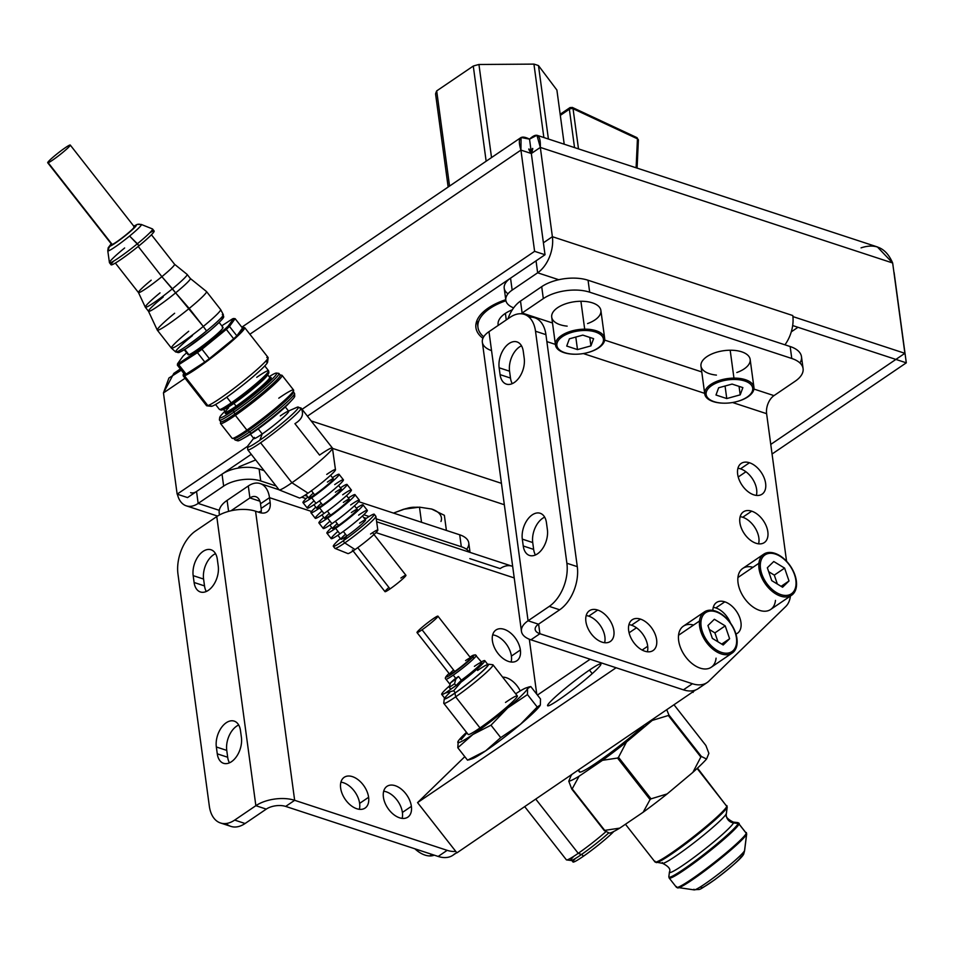 <?xml version="1.0" encoding="UTF-8"?>
<svg xmlns="http://www.w3.org/2000/svg" width="954" height="954" viewBox="0 0 954 954"><rect width="100%" height="100%" fill="white"/><g stroke="black" fill="none" stroke-linecap="round" stroke-linejoin="round"><path stroke-width="1.43" d="M894.089 272.498L906.3 362.83L772.06 454.021L906.3 362.83L894.089 272.498M745.933 471.765L738.229 477L745.933 471.765M792.929 316.597L904.881 353.314L892.658 262.982L540.322 147.417L552.39 236.699L792.786 315.547L792.929 316.597L904.881 353.314L892.658 262.982L540.322 147.417L536.947 135.265L529.53 139.141L521.075 137.495L520.932 150.1L249.876 334.234L520.932 150.1L531.33 153.511L543.41 242.793L552.39 236.699L540.322 147.417L531.33 153.511C533.286 147.763 533.226 146.952 531.139 151.078L529.995 151.865L532.26 151.447L528.85 148.955L531.33 153.511C533.286 147.763 533.226 146.952 531.139 151.078L529.53 139.141C537.162 131.998 540.763 134.752 540.322 147.417L531.33 153.511C527.979 148.49 527.908 147.679 531.139 151.078L529.53 139.141C520.073 134.371 517.199 138.02 520.932 150.1L531.33 153.511L543.41 242.793L552.39 236.699L792.786 315.547A27.69 16.933 108.2 0 1 792.965 317.157A27.69 16.933 108.2 0 1 784.939 344.811A27.69 16.933 108.2 0 0 792.965 317.157A27.69 16.933 108.2 0 0 792.786 315.547L792.929 316.597M302.06 409.302L534.61 251.331L520.932 150.1L534.61 251.331L302.144 409.254M181.296 370.176L168.93 378.011L163.456 392.929L185.064 378.249L163.456 392.929L177.146 494.16L247.611 446.293L177.146 494.16L163.456 392.929L173.831 373.384L180.342 368.959M477.31 322.512A51.695 25.412 -7.7 0 1 476.583 321.522A51.695 25.412 -7.7 0 0 477.31 322.512M332.481 448.368L504.332 504.738L332.481 448.368M791.271 331.849L797.973 327.294L791.271 331.849M895.889 359.419L770.772 444.409L895.889 359.419L906.3 362.83L895.889 359.419L904.881 353.314L895.889 359.419L792.667 325.552L895.889 359.419M187.556 497.583L251.26 454.307L187.556 497.583L177.146 494.16L187.556 497.583M307.426 416.147L545.02 254.742L531.33 153.511L545.02 254.742L534.61 251.331L545.02 254.742L307.426 416.147M311.147 420.905L501.434 483.32L311.147 420.905M488.293 308.011A51.695 25.412 -7.7 0 1 505.763 299.699A51.695 25.412 172.3 0 0 488.293 308.011A51.695 25.412 172.3 0 0 475.927 327.687A51.695 25.412 172.3 0 0 482.939 338.288A51.695 25.412 -7.7 0 1 488.293 308.011M536.947 135.265L877.358 246.919L892.658 262.982C886.171 248.052 875.629 243.008 861.057 247.873M532.63 148.419L531.139 151.078M799.953 362.973A33.092 16.266 172.3 0 0 790.162 346.529A33.092 16.266 -7.7 0 1 801.479 356.677L803.089 368.626A33.092 16.266 172.3 0 1 795.183 381.218L773.98 395.624L753.922 389.041L773.98 395.624A13.845 8.467 108.2 0 0 766.611 413.678L732.577 402.516L766.611 413.678L786.561 561.25L766.611 413.678A13.845 8.467 108.2 0 1 773.98 395.624L795.183 381.218A33.092 16.266 172.3 0 0 791.772 358.477L589.667 292.186A33.092 16.266 172.3 0 0 543.315 298.614L522.124 313.019L552.497 322.977L522.124 313.019L520.502 301.07L541.705 286.665A33.092 16.266 -7.7 0 1 558.758 279.725L537.651 272.796L512.155 290.111A26.473 13.01 172.3 0 0 513.646 307.868A26.473 13.01 172.3 0 1 505.823 300.188L504.213 288.239A26.473 13.01 -7.7 0 1 510.545 278.163A26.473 13.01 172.3 0 0 508.005 293.808M803.089 368.626A33.092 16.266 172.3 0 0 791.772 358.477L790.162 346.529L791.772 358.477L589.667 292.186L588.058 280.237L790.162 346.529L588.058 280.237A33.092 16.266 172.3 0 0 558.758 279.725L537.651 272.796A27.69 16.933 -71.8 0 0 552.39 236.699A27.69 16.933 108.2 0 1 537.651 272.796L536.041 260.847L510.545 278.163L512.155 290.111L537.651 272.796L536.041 260.847L510.545 278.163L512.155 290.111A26.473 13.01 172.3 0 0 505.823 300.188M466.578 549.301A26.473 13.01 172.3 0 0 459.709 534.8L461.319 546.749A26.473 13.01 172.3 0 1 469.392 552.187A26.473 13.01 172.3 0 0 461.319 546.749L376.234 518.845L461.319 546.749L459.709 534.8L358.609 501.649L459.709 534.8A26.473 13.01 -7.7 0 1 468.76 542.933L470.048 552.402M369.138 516.519L363.772 514.755L369.138 516.519M307.26 496.223L304.696 495.376L307.26 496.223M196.548 491.477L222.032 474.15L223.653 486.099A26.473 13.01 172.3 0 1 260.728 480.959L259.118 469.01A26.473 13.01 172.3 0 0 222.032 474.15A26.473 13.01 -7.7 0 1 259.118 469.01L264.043 470.632L259.118 469.01L260.728 480.959L276.088 485.991L260.728 480.959A26.473 13.01 172.3 0 0 223.653 486.099L198.158 503.426L219.265 510.342A33.092 16.266 -7.7 0 1 227.1 500.385L248.302 485.98L249.912 497.928L259.905 501.208L249.912 497.928L231.011 510.772L249.912 497.928L248.302 485.98A27.69 16.933 108.2 0 1 269.505 497.666L311.564 511.463L269.505 497.666A27.69 16.933 -71.8 0 0 260.168 483.571A27.69 16.933 -71.8 0 0 248.302 485.98L227.1 500.385L228.59 511.38L227.1 500.385A33.092 16.266 -7.7 0 0 219.265 510.342L198.158 503.426L223.653 486.099L222.032 474.15L196.548 491.477L198.158 503.426L196.548 491.477A13.845 8.467 -71.8 0 1 190.609 492.681M177.408 494.255A27.69 16.933 -71.8 0 0 186.292 505.835A27.69 16.933 -71.8 0 0 198.158 503.426A27.69 16.933 -71.8 0 1 177.408 494.255M301.726 409.54C303.837 414.895 301.583 419.605 294.929 423.671L319.554 455.094A33.867 2.886 -38.1 0 1 332.457 448.177L335.474 469.75A22.932 1.956 141.9 0 1 326.411 478.956A22.932 1.956 141.9 0 1 308.035 493.158A22.932 1.956 141.9 0 1 299.413 497.988L279.188 489.903A33.867 2.886 -38.1 0 0 291.924 482.76L308.035 493.158L291.924 482.76A33.867 2.886 141.9 0 1 279.069 489.807L247.754 449.823A33.867 2.886 -38.1 0 0 260.597 442.775L291.924 482.76L260.597 442.775A33.867 2.886 141.9 0 1 247.754 449.823L247.646 446.233A32.329 2.755 -38.1 0 0 259.774 440.271A32.329 2.755 -38.1 0 0 288.263 418.031A32.329 2.755 -38.1 0 0 297.612 407.096A32.329 2.755 -38.1 0 0 294.941 408.276M483.714 336.81A49.632 24.399 -7.7 0 1 505.93 300.76A49.632 24.399 172.3 0 0 477.966 327.413A49.632 24.399 172.3 0 0 483.714 336.81M512.31 309.811A29.3 14.405 172.3 0 0 498.238 325.374A29.3 14.405 172.3 0 1 498.119 324.694A29.3 14.405 172.3 0 1 512.31 309.811M506.276 319.912L505.393 313.365L506.276 319.912M529.172 317.265A33.092 20.237 108.2 0 1 545.926 334.651L577.289 566.652A33.092 20.237 108.2 0 1 559.676 609.797L538.485 624.202A13.845 6.809 172.3 0 0 535.17 629.461A13.845 6.809 172.3 0 0 539.904 633.718L530.925 639.812L683.422 689.837L692.413 683.732L539.904 633.718L538.605 624.107L539.904 633.718L692.413 683.732A33.092 20.523 55.8 0 0 708.87 681.144L785.726 606.541A33.092 20.523 55.8 0 0 790.413 596.059A33.092 20.523 55.8 0 1 785.726 606.541L708.87 681.144A33.092 20.523 55.8 0 1 707.141 682.551L698.161 688.657A33.092 20.523 -124.2 0 1 683.422 689.837A33.092 20.523 55.8 0 0 699.89 687.238M704.66 393.358L583.311 353.552L704.66 393.358M555.395 344.394L546.869 341.604L555.395 344.394M749.474 462.75A18.591 11.531 -124.2 0 1 765.621 483.38A18.591 11.531 -124.2 0 1 753.815 494.84A18.591 11.531 -124.2 0 1 737.657 474.21A18.591 11.531 -124.2 0 1 749.474 462.75L740.483 468.843A18.591 11.531 -124.2 0 1 756.367 495.412A18.591 11.531 -124.2 0 0 740.483 468.843L749.474 462.75A18.591 11.531 55.8 0 0 741.186 463.417A18.591 11.531 55.8 0 0 739.171 479.802A18.591 11.531 55.8 0 0 753.815 494.84A18.591 11.531 55.8 0 0 762.091 494.172A18.591 11.531 55.8 0 0 764.106 477.787A18.591 11.531 55.8 0 0 749.474 462.75M597.705 610.047A18.591 11.531 -124.2 0 1 613.863 630.677A18.591 11.531 -124.2 0 1 602.046 642.137A18.591 11.531 -124.2 0 1 585.899 621.507A18.591 11.531 -124.2 0 1 597.705 610.047L588.725 616.153A18.591 11.531 -124.2 0 1 604.609 642.71A18.591 11.531 -124.2 0 0 588.725 616.153L597.705 610.047A18.591 11.531 55.8 0 0 589.429 610.715A18.591 11.531 55.8 0 0 587.414 627.1A18.591 11.531 55.8 0 0 602.046 642.137A18.591 11.531 55.8 0 0 610.333 641.482A18.591 11.531 55.8 0 0 612.349 625.085A18.591 11.531 55.8 0 0 597.705 610.047M724.801 601.831A18.591 11.531 -124.2 0 1 739.899 618.085A18.591 11.531 -124.2 0 1 735.939 634.04A18.591 11.531 55.8 0 0 737.43 633.265A18.591 11.531 55.8 0 0 739.445 616.88A18.591 11.531 55.8 0 0 724.801 601.831L715.822 607.936A18.591 11.531 -124.2 0 1 730.502 623.081A18.591 11.531 -124.2 0 0 715.822 607.936L724.801 601.831A18.591 11.531 55.8 0 0 716.526 602.499A18.591 11.531 55.8 0 0 712.841 610.405A18.591 11.531 -124.2 0 1 724.801 601.831M640.48 619.11A18.591 11.531 -124.2 0 1 656.626 639.74A18.591 11.531 -124.2 0 1 644.821 651.2A18.591 11.531 -124.2 0 1 628.662 630.57A18.591 11.531 -124.2 0 1 640.48 619.11L631.488 625.204A18.591 11.531 -124.2 0 1 647.372 651.773A18.591 11.531 -124.2 0 0 631.488 625.204L640.48 619.11A18.591 11.531 55.8 0 0 632.192 619.778A18.591 11.531 55.8 0 0 630.177 636.163A18.591 11.531 55.8 0 0 644.821 651.2A18.591 11.531 55.8 0 0 653.096 650.533A18.591 11.531 55.8 0 0 655.112 634.148A18.591 11.531 55.8 0 0 640.48 619.11M751.692 511.165A18.591 11.531 -124.2 0 1 767.839 531.795A18.591 11.531 -124.2 0 1 756.033 543.255A18.591 11.531 -124.2 0 1 739.887 522.625A18.591 11.531 -124.2 0 1 751.692 511.165L742.713 517.259A18.591 11.531 -124.2 0 1 758.585 543.828A18.591 11.531 -124.2 0 0 742.713 517.259L751.692 511.165A18.591 11.531 55.8 0 0 743.416 511.833A18.591 11.531 55.8 0 0 741.389 528.218A18.591 11.531 55.8 0 0 756.033 543.255A18.591 11.531 55.8 0 0 764.309 542.587A18.591 11.531 55.8 0 0 766.324 526.203A18.591 11.531 55.8 0 0 751.692 511.165M775.471 600.4A24.816 15.383 -124.2 0 1 754.674 608.068A24.816 15.383 -124.2 0 1 737.931 577.516A24.816 15.383 -124.2 0 1 752.98 567.296M716.072 658.165A24.816 15.383 -124.2 0 1 695.287 665.832A24.816 15.383 -124.2 0 1 678.532 635.269A24.816 15.383 -124.2 0 1 693.582 625.049M737.931 468.283A18.591 11.531 -124.2 0 1 740.483 468.843A18.591 11.531 -124.2 0 0 737.931 468.283M586.173 615.58A18.591 11.531 -124.2 0 1 588.725 616.153A18.591 11.531 -124.2 0 0 586.173 615.58M713.27 607.364A18.591 11.531 -124.2 0 1 715.822 607.936A18.591 11.531 -124.2 0 0 713.27 607.364M628.936 624.643A18.591 11.531 -124.2 0 1 631.488 625.204A18.591 11.531 -124.2 0 0 628.936 624.643M740.149 516.686A18.591 11.531 -124.2 0 1 742.713 517.259A18.591 11.531 -124.2 0 0 740.149 516.686M521.444 631.321L482.354 342.2A27.69 13.606 -7.7 0 1 488.985 331.658L528.075 620.78A27.69 13.606 172.3 0 0 521.444 631.321A27.69 13.606 172.3 0 0 530.925 639.812L683.422 689.837L692.413 683.732A33.092 20.523 55.8 0 0 707.141 682.551M520.502 301.07A27.69 16.933 -71.8 0 0 507.957 318.767A27.69 16.933 108.2 0 1 520.502 301.07L541.705 286.665L543.315 298.614L522.124 313.019A13.845 8.467 -71.8 0 0 521.122 313.771A13.845 8.467 -71.8 0 1 522.124 313.019L520.502 301.07M701.762 371.929L604.657 340.089L701.762 371.929M716.418 375.101A24.816 12.199 -7.7 0 1 701.905 361.733A24.816 12.199 -7.7 0 1 730.18 350.225A24.816 12.199 -7.7 0 1 749.963 358.513A24.816 12.199 -7.7 0 1 736.822 372.525M567.153 326.137A24.816 12.199 -7.7 0 1 552.64 312.769A24.816 12.199 -7.7 0 1 580.914 301.261A24.816 12.199 -7.7 0 1 600.698 309.561A24.816 12.199 -7.7 0 1 587.557 323.573M524.354 314.379L534.765 317.789A33.092 20.237 108.2 0 1 545.926 334.651L535.516 331.229L545.926 334.651L577.289 566.652L566.879 563.242L535.516 331.229A33.092 20.237 -71.8 0 0 524.354 314.379A33.092 20.237 -71.8 0 0 510.175 317.265A33.092 20.237 108.2 0 1 535.516 331.229L566.879 563.242A33.092 20.237 108.2 0 1 549.265 606.386L528.075 620.78L488.985 331.658L510.175 317.265L488.985 331.658A27.69 13.606 172.3 0 0 491.537 350.607M524.211 358.251L523.281 351.394A18.591 11.376 -71.8 0 0 509.042 343.535A18.591 11.376 -71.8 0 0 499.145 367.791L500.075 374.636A18.591 11.376 -71.8 0 0 514.313 382.494A18.591 11.376 -71.8 0 0 524.211 358.251L523.281 351.394A18.591 11.376 -71.8 0 0 517.008 341.914A18.591 11.376 -71.8 0 0 504.01 348.711A18.591 11.376 -71.8 0 0 499.145 367.791L500.075 374.636A18.591 11.376 -71.8 0 0 506.347 384.116A18.591 11.376 -71.8 0 0 519.346 377.331A18.591 11.376 -71.8 0 0 524.211 358.251M547.381 529.589L546.451 522.732A18.591 11.376 -71.8 0 0 532.213 514.886A18.591 11.376 -71.8 0 0 522.315 539.129L523.245 545.986A18.591 11.376 -71.8 0 0 537.484 553.845A18.591 11.376 -71.8 0 0 547.381 529.589L546.451 522.732A18.591 11.376 -71.8 0 0 540.179 513.264A18.591 11.376 -71.8 0 0 527.18 520.049A18.591 11.376 -71.8 0 0 522.315 539.129L523.245 545.986A18.591 11.376 -71.8 0 0 529.518 555.455A18.591 11.376 -71.8 0 0 542.516 548.669A18.591 11.376 -71.8 0 0 547.381 529.589M544.662 517.163A18.591 11.376 -71.8 0 0 532.726 542.552L533.644 549.397A18.591 11.376 -71.8 0 0 535.433 554.978A18.591 11.376 108.2 0 1 533.644 549.397L523.245 545.986L533.644 549.397L532.726 542.552L522.315 539.129L532.726 542.552A18.591 11.376 108.2 0 1 544.662 517.163M521.492 345.813A18.591 11.376 -71.8 0 0 509.555 371.201L510.485 378.058A18.591 11.376 -71.8 0 0 512.262 383.639A18.591 11.376 108.2 0 1 510.485 378.058L500.075 374.636L510.485 378.058L509.555 371.201L499.145 367.791L509.555 371.201A18.591 11.376 108.2 0 1 521.492 345.813M549.265 606.386L559.676 609.797L538.485 624.202L528.075 620.78L549.265 606.386A33.092 20.237 -71.8 0 0 566.879 563.242L577.289 566.652A33.092 20.237 108.2 0 1 559.676 609.797L549.265 606.386M530.925 639.812A27.69 13.606 -7.7 0 1 528.075 620.78L538.485 624.202A13.845 6.809 172.3 0 0 539.904 633.718L530.925 639.812M541.705 286.665A33.092 16.266 -7.7 0 1 558.758 279.725A33.092 16.266 -7.7 0 1 588.058 280.237L589.667 292.186A33.092 16.266 172.3 0 0 543.315 298.614L541.705 286.665M454.641 853.842A33.092 20.523 -124.2 0 1 438.172 856.442L285.675 806.416L438.172 856.442L447.164 850.336L294.655 800.311L255.565 511.201L259.619 512.525A16.54 10.255 55.8 0 0 270.137 502.329L269.505 497.666L260.514 503.772A13.845 8.467 -71.8 0 0 255.851 496.724A13.845 8.467 -71.8 0 0 249.912 497.928A13.845 8.467 -71.8 0 1 260.514 503.772L261.146 508.434L260.514 503.772L269.505 497.666L270.137 502.329L261.146 508.434L270.137 502.329A16.54 10.255 55.8 0 1 266.989 511.94A16.54 10.255 55.8 0 1 259.619 512.525L255.565 511.201L294.655 800.311L285.675 806.416A13.845 6.809 172.3 0 0 266.273 809.111L245.083 823.505A33.092 20.237 108.2 0 1 226.086 823.517M261.086 512.906A16.54 10.255 55.8 0 0 261.146 508.434A16.54 10.255 -124.2 0 1 261.086 512.906M359.36 809.314A18.591 11.531 55.8 0 0 359.622 803.387A18.591 11.531 55.8 0 0 340.924 782.173A18.591 11.531 -124.2 0 1 359.622 803.387A18.591 11.531 -124.2 0 1 359.36 809.314M511.117 662.016A18.591 11.531 55.8 0 0 511.392 656.09A18.591 11.531 55.8 0 0 492.681 634.875A18.591 11.531 -124.2 0 1 511.392 656.09A18.591 11.531 -124.2 0 1 511.117 662.016M402.123 818.377A18.591 11.531 55.8 0 0 402.397 812.45A18.591 11.531 55.8 0 0 383.687 791.236A18.591 11.531 -124.2 0 1 402.397 812.45A18.591 11.531 -124.2 0 1 402.123 818.377M456.739 852.649L452.911 855.249A33.092 20.523 -124.2 0 1 438.172 856.442L447.164 850.336A33.092 20.523 55.8 0 0 455.738 851.373A33.092 20.523 -124.2 0 1 447.164 850.336L294.655 800.311A27.69 13.606 172.3 0 0 255.863 805.689L216.773 516.579A27.69 13.606 -7.7 0 1 255.565 511.201A27.69 13.606 172.3 0 0 216.773 516.579L255.863 805.689L234.672 820.094A33.092 20.237 108.2 0 1 209.331 806.13L177.969 574.117A33.092 20.237 108.2 0 1 195.582 530.973L216.773 516.579L195.582 530.973A33.092 20.237 -71.8 0 0 177.969 574.117L209.331 806.13A33.092 20.237 -71.8 0 0 220.493 822.98A33.092 20.237 -71.8 0 0 234.672 820.094L255.863 805.689L266.273 809.111L245.083 823.505L234.672 820.094L245.083 823.505A33.092 20.237 108.2 0 1 230.904 826.391L220.493 822.98M375.971 532.594L514.23 577.933L375.971 532.594M529.327 639.24L536.768 694.214L529.327 639.24M340.65 788.111A18.591 11.531 55.8 0 0 356.796 808.742A18.591 11.531 55.8 0 0 368.614 797.282A18.591 11.531 55.8 0 0 352.455 776.651A18.591 11.531 55.8 0 0 340.65 788.111A18.591 11.531 55.8 0 0 350.547 805.188A18.591 11.531 55.8 0 0 365.084 808.074A18.591 11.531 55.8 0 0 368.614 797.282L359.622 803.387L368.614 797.282A18.591 11.531 55.8 0 0 358.716 780.205A18.591 11.531 55.8 0 0 344.179 777.307A18.591 11.531 55.8 0 0 340.65 788.111M492.407 640.814A18.591 11.531 55.8 0 0 508.565 661.444A18.591 11.531 55.8 0 0 520.371 649.984A18.591 11.531 55.8 0 0 504.225 629.342A18.591 11.531 55.8 0 0 492.407 640.814A18.591 11.531 55.8 0 0 502.305 657.89A18.591 11.531 55.8 0 0 516.841 660.776A18.591 11.531 55.8 0 0 520.371 649.984L511.392 656.09L520.371 649.984A18.591 11.531 55.8 0 0 510.473 632.907A18.591 11.531 55.8 0 0 495.937 630.01A18.591 11.531 55.8 0 0 492.407 640.814M520.24 690.923A18.591 11.531 55.8 0 0 502.615 677.125A18.591 11.531 55.8 0 1 520.24 690.923M383.413 797.174A18.591 11.531 55.8 0 0 399.571 817.805A18.591 11.531 55.8 0 0 411.377 806.345A18.591 11.531 55.8 0 0 395.23 785.702A18.591 11.531 55.8 0 0 383.413 797.174A18.591 11.531 55.8 0 0 393.31 814.251A18.591 11.531 55.8 0 0 407.847 817.137A18.591 11.531 55.8 0 0 411.377 806.345L402.397 812.45L411.377 806.345A18.591 11.531 55.8 0 0 401.479 789.268A18.591 11.531 55.8 0 0 386.942 786.37A18.591 11.531 55.8 0 0 383.413 797.174M216.343 746.982L217.273 753.839A18.591 11.376 -71.8 0 0 231.512 761.686A18.591 11.376 -71.8 0 0 241.41 737.442L240.48 730.585A18.591 11.376 -71.8 0 0 226.241 722.738A18.591 11.376 -71.8 0 0 216.343 746.982L217.273 753.839L227.684 757.249A18.591 11.376 -71.8 0 0 229.461 762.83A18.591 11.376 108.2 0 1 227.684 757.249L226.754 750.393L227.684 757.249L217.273 753.839A18.591 11.376 -71.8 0 0 223.546 763.307A18.591 11.376 -71.8 0 0 236.544 756.522A18.591 11.376 -71.8 0 0 241.41 737.442L240.48 730.585A18.591 11.376 -71.8 0 0 234.207 721.117A18.591 11.376 -71.8 0 0 221.209 727.902A18.591 11.376 -71.8 0 0 216.343 746.982L226.754 750.393L216.343 746.982M193.173 575.644L194.103 582.489A18.591 11.376 -71.8 0 0 208.342 590.347A18.591 11.376 -71.8 0 0 218.239 566.092L217.309 559.247A18.591 11.376 -71.8 0 0 203.071 551.388A18.591 11.376 -71.8 0 0 193.173 575.644L194.103 582.489L204.514 585.911A18.591 11.376 -71.8 0 0 206.291 591.492A18.591 11.376 108.2 0 1 204.514 585.911L203.584 579.054L204.514 585.911L194.103 582.489A18.591 11.376 -71.8 0 0 200.376 591.969A18.591 11.376 -71.8 0 0 213.374 585.172A18.591 11.376 -71.8 0 0 218.239 566.092L217.309 559.247A18.591 11.376 -71.8 0 0 211.037 549.766A18.591 11.376 -71.8 0 0 198.038 556.564A18.591 11.376 -71.8 0 0 193.173 575.644L203.584 579.054L193.173 575.644M215.532 553.666A18.591 11.376 -71.8 0 0 203.584 579.054A18.591 11.376 108.2 0 1 215.532 553.666M238.691 725.004A18.591 11.376 -71.8 0 0 226.754 750.393A18.591 11.376 108.2 0 1 238.691 725.004M255.863 805.689A27.69 13.606 -7.7 0 1 294.655 800.311L285.675 806.416A13.845 6.809 172.3 0 0 266.273 809.111L255.863 805.689M376.651 521.766L512.024 566.175A27.69 16.933 108.2 0 1 512.68 566.414A27.69 16.933 -71.8 0 0 500.158 568.584L469.809 558.627M258.379 512.119A24.816 12.199 -7.7 0 1 261.289 511.129A24.816 12.199 -7.7 0 0 258.379 512.119M219.456 514.957L219.193 512.978A33.092 16.266 -7.7 0 1 219.265 510.342M417.554 802.612L464.801 756.665L417.554 802.612L456.906 852.864L417.554 802.612L616.081 667.752L417.554 802.612M537.436 695.061L590.156 659.25L537.436 695.061M629.091 632.8L636.461 627.792L629.091 632.8M647.694 646.275L642.137 650.056L647.694 646.275M559.092 699.604A33.819 2.886 -38.1 0 0 596.214 669.935A33.819 2.886 -38.1 0 0 589.441 670.09A33.819 2.886 -38.1 0 0 552.318 699.747A33.819 2.886 -38.1 0 0 559.092 699.604A33.819 2.886 -38.1 0 0 587.437 677.829A33.819 2.886 -38.1 0 0 600.889 663.984A33.819 2.886 -38.1 0 0 589.441 670.09L592.231 673.643L589.441 670.09A33.819 2.886 -38.1 0 0 561.095 691.853A33.819 2.886 -38.1 0 0 547.644 705.698A33.819 2.886 -38.1 0 0 559.092 699.604M470.716 758.871A44.289 3.78 -38.1 0 0 485.669 750.846A44.289 3.78 -38.1 0 0 520.502 724.277A44.289 3.78 -38.1 0 0 540.047 705.578A44.289 3.78 141.9 0 1 539.988 705.674A44.289 3.78 141.9 0 1 520.502 724.277A44.289 3.78 141.9 0 1 485.669 750.846L500.731 737.621L520.502 724.277L500.731 737.621L490.988 725.183L472.862 734.497A44.289 3.78 -38.1 0 0 507.695 707.928L490.988 725.183L507.695 707.928L527.467 694.584L537.209 707.021L520.502 724.277L537.209 707.021L527.467 694.584L527.574 688.597L530.746 686.522L540.489 698.96L530.746 686.522L527.574 688.597A44.289 3.78 -38.1 0 0 526.083 687.929A44.289 3.78 -38.1 0 0 515.685 693.796A44.289 3.78 -38.1 0 1 527.574 688.597L527.467 694.584L507.695 707.928A44.289 3.78 -38.1 0 0 527.574 688.597A44.289 3.78 -38.1 0 1 507.695 707.928A44.289 3.78 -38.1 0 1 472.862 734.497L490.988 725.183L500.731 737.621L485.669 750.846L467.543 760.171L457.801 747.733L472.862 734.497L457.801 747.733L467.543 760.171L485.669 750.846A44.289 3.78 141.9 0 1 472.206 758.764L468.772 759.921M695.597 690.004L456.906 852.864L695.597 690.004M691.936 690.887L693.129 692.401L691.936 690.887M760.398 563.54A23.492 14.572 -124.2 0 1 780.086 556.277A23.492 14.572 -124.2 0 1 795.946 585.207A23.492 14.572 -124.2 0 1 776.258 592.458A23.492 14.572 -124.2 0 1 760.398 563.54L758.907 563.265A24.816 15.383 55.8 0 0 769.914 589.31A24.816 15.383 55.8 0 0 791.617 595.236A24.816 15.383 55.8 0 0 796.447 586.15A24.816 15.383 55.8 0 0 785.44 560.105A24.816 15.383 55.8 0 0 763.737 554.179A24.816 15.383 55.8 0 0 758.907 563.265L737.931 577.516L758.907 563.265A24.816 15.383 -124.2 0 1 779.692 555.598A24.816 15.383 -124.2 0 1 796.447 586.15L795.946 585.207A23.492 14.572 55.8 0 0 780.086 556.277A23.492 14.572 55.8 0 0 760.398 563.54A23.492 14.572 55.8 0 0 776.258 592.458A23.492 14.572 55.8 0 0 795.946 585.207L796.447 586.15A24.816 15.383 -124.2 0 1 775.662 593.817A24.816 15.383 -124.2 0 1 758.907 563.265L760.398 563.54M773.766 561.512L767.338 567.761L771.738 580.628L782.578 587.235L789.006 580.974L784.605 568.119L773.766 561.512L784.605 568.119L789.006 580.974L782.578 587.235L771.738 580.628L767.338 567.761L773.766 561.512M791.617 595.236L770.641 609.487A24.816 15.383 -124.2 0 1 748.938 603.56A24.816 15.383 -124.2 0 1 737.931 577.516A24.816 15.383 -124.2 0 1 742.749 568.429L763.737 554.179M777.355 584.039L774.29 575.119L768.685 571.696L774.29 575.119L784.605 568.119L774.29 575.119L777.355 584.039M781.123 586.34L789.006 580.974L781.123 586.34M701.011 621.292A23.492 14.572 -124.2 0 1 720.687 614.03A23.492 14.572 -124.2 0 1 736.548 642.96A23.492 14.572 -124.2 0 1 716.859 650.223A23.492 14.572 -124.2 0 1 701.011 621.292L699.509 621.018A24.816 15.383 55.8 0 0 710.527 647.074A24.816 15.383 55.8 0 0 732.231 652.989A24.816 15.383 55.8 0 0 737.06 643.902A24.816 15.383 55.8 0 0 726.042 617.858A24.816 15.383 55.8 0 0 704.338 611.931A24.816 15.383 55.8 0 0 699.509 621.018L678.532 635.269L699.509 621.018A24.816 15.383 -124.2 0 1 720.306 613.35A24.816 15.383 -124.2 0 1 737.06 643.902L736.548 642.96A23.492 14.572 55.8 0 0 720.687 614.03A23.492 14.572 55.8 0 0 701.011 621.292A23.492 14.572 55.8 0 0 716.859 650.223A23.492 14.572 55.8 0 0 736.548 642.96L737.06 643.902A24.816 15.383 -124.2 0 1 716.263 651.582A24.816 15.383 -124.2 0 1 699.509 621.018L701.011 621.292M714.367 619.265L707.94 625.526L712.352 638.381L723.192 644.987L729.619 638.739L725.207 625.872L714.367 619.265L725.207 625.872L729.619 638.739L723.192 644.987L712.352 638.381L707.94 625.526L714.367 619.265M732.231 652.989L711.255 667.24A24.816 15.383 -124.2 0 1 689.539 661.325A24.816 15.383 -124.2 0 1 678.532 635.269A24.816 15.383 -124.2 0 1 683.362 626.182L704.338 611.931M717.957 641.803L714.904 632.884L709.287 629.461L714.904 632.884L725.207 625.872L714.904 632.884L717.957 641.803M721.725 644.093L729.619 638.739L721.725 644.093M434.261 855.154A24.816 15.383 -124.2 0 1 429.729 855.941L431.983 854.414L429.729 855.941A24.816 15.383 -124.2 0 1 414.883 848.798A24.816 15.383 55.8 0 0 429.729 855.941A24.816 15.383 55.8 0 0 434.261 855.154M725.052 403.184A23.492 11.543 -7.7 0 1 706.509 391.474A23.492 11.543 -7.7 0 1 733.793 379.453A23.492 11.543 -7.7 0 1 752.348 391.152A23.492 11.543 -7.7 0 1 725.052 403.184L724.718 403.184A24.816 12.199 172.3 0 0 725.875 403.172A24.816 12.199 -7.7 0 1 725.732 403.172A24.816 12.199 -7.7 0 1 724.718 403.184A24.816 12.199 -7.7 0 1 705.125 390.83A24.816 12.199 -7.7 0 1 733.948 378.118L730.18 350.225A24.816 12.199 -7.7 0 1 750.154 359.431L753.934 387.324A24.816 12.199 172.3 0 0 733.948 378.118A24.816 12.199 172.3 0 0 704.744 393.978A24.816 12.199 172.3 0 0 724.718 403.184L725.052 403.184A23.492 11.543 172.3 0 0 726.018 403.16A23.492 11.543 172.3 0 0 735.856 401.837A23.492 11.543 172.3 0 0 752.73 388.409A23.492 11.543 172.3 0 0 733.793 379.453A23.492 11.543 172.3 0 0 706.509 391.474A23.492 11.543 172.3 0 0 725.052 403.184M715.989 395.016L726.757 398.557L740.197 394.849L742.868 387.61L732.088 384.08L718.648 387.777L715.989 395.016L718.648 387.777L732.088 384.08L742.868 387.61L740.197 394.849L726.757 398.557L715.989 395.016M704.744 393.978L700.975 366.086A24.816 12.199 -7.7 0 1 730.18 350.225L733.948 378.118A24.816 12.199 -7.7 0 1 753.958 387.586A24.816 12.199 -7.7 0 1 736.13 401.765A24.816 12.199 -7.7 0 1 735.987 401.801A24.816 12.199 172.3 0 0 753.934 387.324M733.948 378.118L733.793 379.453L733.948 378.118M725.064 386.012L726.757 398.557L725.064 386.012M739.052 386.358L740.197 394.849L739.052 386.358M575.787 354.22A23.492 11.543 -7.7 0 1 557.243 342.522A23.492 11.543 -7.7 0 1 584.528 330.489A23.492 11.543 -7.7 0 1 603.083 342.2A23.492 11.543 -7.7 0 1 575.787 354.22L575.453 354.232A24.816 12.199 172.3 0 0 576.621 354.208A24.816 12.199 -7.7 0 1 576.478 354.22A24.816 12.199 -7.7 0 1 575.453 354.232A24.816 12.199 -7.7 0 1 555.86 341.866A24.816 12.199 -7.7 0 1 584.695 329.166L580.914 301.261A24.816 12.199 -7.7 0 1 600.889 310.479L604.669 338.372A24.816 12.199 172.3 0 0 584.695 329.166A24.816 12.199 172.3 0 0 555.478 345.026A24.816 12.199 172.3 0 0 575.453 354.232L575.787 354.22A23.492 11.543 172.3 0 0 576.753 354.208A23.492 11.543 172.3 0 0 586.591 352.873A23.492 11.543 172.3 0 0 603.465 339.445A23.492 11.543 172.3 0 0 584.528 330.489A23.492 11.543 172.3 0 0 557.243 342.522A23.492 11.543 172.3 0 0 575.787 354.22M566.724 346.063L577.492 349.593L590.931 345.885L593.603 338.658L582.822 335.116L569.383 338.825L566.724 346.063L569.383 338.825L582.822 335.116L593.603 338.658L590.931 345.885L577.492 349.593L566.724 346.063M555.478 345.026L551.71 317.122A24.816 12.199 -7.7 0 1 580.914 301.261L584.695 329.166A24.816 12.199 -7.7 0 1 604.693 338.622A24.816 12.199 -7.7 0 1 586.865 352.813A24.816 12.199 -7.7 0 1 586.722 352.849A24.816 12.199 172.3 0 0 604.669 338.372M584.695 329.166L584.528 330.489L584.695 329.166M575.799 337.06L577.492 349.593L575.799 337.06M589.787 337.406L590.931 345.885L589.787 337.406M414.203 507.242A12.307 6.046 -7.7 0 1 415.61 507.278A12.307 6.046 -7.7 0 0 414.203 507.242L414.203 507.242A12.307 6.046 -7.7 0 0 406.714 508.482A12.307 6.046 -7.7 0 1 414.203 507.242M417.53 507.206A28.656 14.083 172.3 0 0 405.164 508.84L393.489 513.085L403.661 509.233L419.474 507.158L421.525 522.279L419.474 507.158L405.128 508.852A28.656 14.083 -7.7 0 1 405.176 508.828A28.656 14.083 -7.7 0 1 417.172 507.206L417.959 507.194M440.975 521.468A28.656 14.083 172.3 0 0 431.613 509.031L419.474 507.158L431.613 509.031A28.656 14.083 -7.7 0 1 440.975 521.468M444.361 515.315L446.4 530.436L444.361 515.315L431.613 509.031L444.361 515.315M255.672 459.935L239.18 466.756L239.335 467.913L239.18 466.756L238.154 468.104L239.18 466.756L255.672 459.935M435.573 93.957A61.676 30.313 -7.7 0 1 436.693 90.904L473.279 66.053A61.676 30.313 -7.7 0 1 478.944 64.49L533.942 64.109A61.676 30.313 -7.7 0 1 538.485 65.599L556.897 90.058L538.485 65.599L548.407 139.022L538.485 65.599A61.676 30.313 -7.7 0 0 533.942 64.109L478.944 64.49L491.525 157.565L478.944 64.49A61.676 30.313 -7.7 0 0 473.279 66.053L436.693 90.904L449.561 186.078L436.693 90.904A61.676 30.313 -7.7 0 0 435.573 93.957L448.153 187.032L435.573 93.957M486.146 161.226L473.279 66.053L486.146 161.226M543.863 137.531L533.942 64.109L543.863 137.531M564.208 144.209L556.897 90.058L564.208 144.209M637.451 138.819L573.056 108.72L578.494 148.896L573.056 108.72A2.647 1.443 -64.9 0 0 572.46 107.492A2.647 1.443 -64.9 0 0 571.291 107.707A2.647 1.646 55.8 0 0 569.86 107.695A2.647 1.646 55.8 0 0 569.359 109.233L560.32 115.374L569.359 109.233A2.647 1.3 -7.7 0 1 573.056 108.72A2.647 1.3 172.3 0 0 569.359 109.233A2.647 1.646 -124.2 0 1 569.86 107.695L572.46 107.492A2.647 1.443 115.1 0 1 573.056 108.72L637.451 138.819A2.647 1.598 2.7 0 1 638.381 140.107A2.647 1.598 -177.3 0 0 637.451 138.819A2.647 1.443 -64.9 0 0 636.855 137.591A2.647 1.443 115.1 0 1 637.451 138.819L636.103 167.785L637.451 138.819M574.535 147.596L569.359 109.233L574.535 147.596M637.749 141.085A2.647 1.598 -177.3 0 0 638.381 140.107L636.855 137.591A2.647 1.443 -64.9 0 0 635.686 137.805M626.492 742.009L652.214 720.425A64.323 5.485 -38.1 0 0 653.275 719.471A64.323 5.485 -38.1 0 1 652.214 720.425L668.337 715.5L652.214 720.425L626.492 742.009L618.502 757.309L626.492 742.009A64.323 5.485 -38.1 0 1 602.499 760.314L617.536 758.048L650.068 799.583L643.163 812.224A64.323 5.485 -38.1 0 0 667.144 793.919L692.878 772.335A64.323 5.485 -38.1 0 0 706.556 759.026L708.882 753.338L705.888 745.491L674.311 705.173L705.888 745.491L708.882 753.338L706.556 759.026L701.417 756.498L668.885 714.963A70.942 6.058 141.9 0 1 668.337 715.5L700.856 757.035L692.878 772.335L667.144 793.919L651.033 798.844L618.502 757.309L651.033 798.844A70.942 6.058 141.9 0 1 650.068 799.583L617.536 758.048A70.942 6.058 -38.1 0 0 618.502 757.309A70.942 6.058 141.9 0 1 617.536 758.048L602.499 760.314A64.323 5.485 -38.1 0 0 626.492 742.009M571.637 774.922A64.323 5.485 -38.1 0 0 571.1 775.519L568.787 781.207A64.323 5.485 -38.1 0 0 579.09 776.21L602.499 760.314L579.09 776.21L572.185 788.851L604.717 830.385A70.942 6.058 141.9 0 1 604.299 830.588L571.768 789.053A70.942 6.058 -38.1 0 0 572.185 788.851L579.09 776.21A64.323 5.485 -38.1 0 1 568.787 781.207L571.768 789.053L604.299 830.588A70.942 6.058 -38.1 0 0 604.717 830.385L619.754 828.12L643.163 812.224L619.754 828.12A64.323 5.485 141.9 0 1 609.451 833.116A64.323 5.485 -38.1 0 0 619.754 828.12L604.717 830.385L572.185 788.851A70.942 6.058 141.9 0 1 571.768 789.053L568.787 781.207L571.1 775.519A64.323 5.485 -38.1 0 1 571.637 774.922M578.255 770.427L579.424 771.929A49.632 4.233 141.9 0 0 603.011 758.239A49.632 4.233 141.9 0 0 643.461 726.137A49.632 4.233 141.9 0 1 600.4 760.099A49.632 4.233 141.9 0 1 579.472 771.094M669.529 871.706A40.676 3.47 -38.1 0 0 669.434 872.051A40.676 3.47 -38.1 0 0 699.902 852.936A40.676 3.47 -38.1 0 0 733.507 822.897A8.276 8.157 22.2 0 1 726.316 813.714L727.103 807.346A45.279 3.864 141.9 0 1 692.771 838.423A45.279 3.864 141.9 0 1 656.197 862.583A45.279 3.864 -38.1 0 0 692.771 838.423A45.279 3.864 -38.1 0 0 727.103 807.346A1.324 1.3 -157.8 0 0 726.829 806.38A45.661 3.899 -38.1 0 0 726.876 805.617A45.661 3.899 141.9 0 1 726.829 806.38A45.661 3.899 141.9 0 1 690.66 838.924A45.661 3.899 141.9 0 1 654.981 861.939A45.661 3.899 -38.1 0 0 690.66 838.924A45.661 3.899 -38.1 0 0 726.829 806.38L697.124 768.459L726.829 806.38A1.324 1.3 22.2 0 1 727.103 807.346L726.316 813.714A40.676 3.47 141.9 0 1 695.466 841.631A40.676 3.47 141.9 0 1 662.613 863.346A40.676 3.47 141.9 0 1 662.338 862.523M746.314 833.271A44.409 3.792 141.9 0 1 711.147 864.92A44.409 3.792 141.9 0 1 676.446 887.292A44.409 3.792 -38.1 0 0 711.147 864.92A44.409 3.792 -38.1 0 0 746.314 833.271L739.064 824.006L746.314 833.271A1.324 1.3 22.2 0 1 746.588 834.237L744.549 850.658A32.162 2.743 141.9 0 1 720.163 872.731A32.162 2.743 141.9 0 1 694.178 889.891A32.162 2.743 -38.1 0 0 720.163 872.731A32.162 2.743 -38.1 0 0 744.549 850.658L746.588 834.237A44.015 3.756 -38.1 0 0 746.696 833.856A44.015 3.756 141.9 0 1 746.588 834.237A44.015 3.756 141.9 0 1 713.21 864.455A44.015 3.756 141.9 0 1 677.65 887.947A44.015 3.756 -38.1 0 0 713.21 864.455A44.015 3.756 -38.1 0 0 746.588 834.237A1.324 1.3 -157.8 0 0 746.314 833.271A44.409 3.792 -38.1 0 0 746.362 832.532A44.409 3.792 141.9 0 1 746.314 833.271M669.219 877.298A44.409 3.792 -38.1 0 0 669.183 878.038A44.409 3.792 -38.1 0 0 703.885 855.655A44.409 3.792 -38.1 0 0 739.064 824.006A44.409 3.792 -38.1 0 0 739.1 823.266A44.409 3.792 141.9 0 1 739.064 824.006A44.409 3.792 141.9 0 1 703.885 855.655A44.409 3.792 141.9 0 1 669.183 878.038L668.849 876.714A44.015 3.756 -38.1 0 0 701.822 856.024A44.015 3.756 -38.1 0 0 738.181 823.505A44.015 3.756 141.9 0 1 701.822 856.024A44.015 3.756 141.9 0 1 668.849 876.714L669.434 872.051A40.676 3.47 -38.1 0 0 699.902 852.936A40.676 3.47 -38.1 0 0 733.507 822.897L738.181 823.505L733.507 822.897A40.676 3.47 -38.1 0 0 733.232 822.074A40.676 3.47 -38.1 0 1 733.507 822.897A8.276 8.157 -157.8 0 1 726.316 813.714A40.676 3.47 141.9 0 1 695.466 841.631A40.676 3.47 141.9 0 1 662.613 863.346L654.981 861.939L625.454 824.244M701.285 887.315A25.138 2.147 -38.1 0 0 719.435 876.189A25.138 2.147 -38.1 0 0 740.817 857.157A9.922 9.778 -157.8 0 0 743.905 853.114L744.633 850.384A32.162 2.743 141.9 0 1 744.549 850.658A9.922 9.778 22.2 0 1 743.905 853.114A9.922 9.778 -157.8 0 0 744.549 850.658A32.162 2.743 -38.1 0 0 744.633 850.384L746.696 833.856L737.895 822.622A44.015 3.756 141.9 0 1 738.181 823.505A1.324 1.3 22.2 0 1 739.064 824.006A1.324 1.3 -157.8 0 0 738.181 823.505A44.015 3.756 -38.1 0 0 737.895 822.622L733.232 822.074C727.151 818.985 724.885 816.087 726.411 813.368A40.676 3.47 141.9 0 1 726.316 813.714A40.676 3.47 141.9 0 0 726.411 813.368L727.222 806.953A45.279 3.864 141.9 0 1 727.103 807.346A45.279 3.864 -38.1 0 0 727.222 806.953L697.493 768.113M666.929 710.193L668.885 714.963L666.929 710.193M609.451 833.116L604.299 830.588L609.451 833.116M676.481 886.552A44.409 3.792 -38.1 0 0 676.446 887.292L669.183 878.038M655.016 861.176A45.661 3.899 -38.1 0 0 654.981 861.939M693.975 889.247A32.162 2.743 -38.1 0 0 694.178 889.891C702.132 888.532 695.442 892.61 714.653 879.815C734.425 864.658 744.18 855.762 743.905 853.114M575.512 858.409A27.356 2.337 141.9 0 0 583.359 856.275A27.356 2.337 141.9 0 0 613.851 831.435A27.356 2.337 141.9 0 1 583.359 856.275L581.797 854.283L583.359 856.275A27.356 2.337 141.9 0 1 572.972 861.963L571.374 859.924M566.604 859.936A31.232 2.671 -38.1 0 0 578.231 853.329L581.463 854.522A28.071 2.397 141.9 0 1 571.017 860.46L566.604 859.936M488.341 664.199L492.753 664.723A31.232 2.671 141.9 0 1 482.104 676.279A31.232 2.671 141.9 0 1 455.654 696.849A31.232 2.671 141.9 0 1 443.753 703.098L444.302 698.686A28.071 2.397 -38.1 0 0 454.998 693.069L455.654 696.849L454.998 693.069A28.071 2.397 -38.1 0 0 480.029 673.488A28.071 2.397 -38.1 0 0 487.661 664.318A28.071 2.397 -38.1 0 1 488.341 664.199A28.071 2.397 -38.1 0 1 478.777 674.585A28.071 2.397 -38.1 0 1 454.998 693.069A28.071 2.397 -38.1 0 1 444.576 698.054A28.071 2.397 -38.1 0 0 444.302 698.686M484.787 660.645L487.983 664.735A27.356 2.337 141.9 0 1 477.68 675.444A27.356 2.337 141.9 0 1 455.296 692.783L453.687 690.732L455.296 692.783A27.356 2.337 141.9 0 1 444.91 698.471L441.714 694.393A27.356 2.337 -38.1 0 0 445.279 693.069L453.687 690.732L445.279 693.069L461.02 682.182L453.687 690.732L461.02 682.182A27.356 2.337 -38.1 0 0 484.787 660.645A27.356 2.337 -38.1 0 0 481.365 661.885A27.356 2.337 -38.1 0 1 481.651 664.819A27.356 2.337 -38.1 0 1 461.02 682.182L445.279 693.069A27.356 2.337 -38.1 0 1 449.751 685.664A27.356 2.337 -38.1 0 0 441.714 694.393M447.903 674.597A1.562 1.276 45 0 1 448.177 674.323A17.721 1.514 -38.1 0 0 452.911 673.285A17.721 1.514 -38.1 0 0 472.111 657.771A1.562 1.276 45 0 1 474.126 658.272A19.283 1.646 141.9 0 1 453.233 675.146A19.283 1.646 141.9 0 1 445.923 679.165A19.283 1.646 -38.1 0 0 453.233 675.146L455.762 678.377A19.283 1.646 141.9 0 1 454.307 679.367L450.503 682.825L458.457 676.493L461.366 680.214L458.457 676.493L457.324 677.28A19.283 1.646 141.9 0 1 455.762 678.377L453.233 675.146A19.283 1.646 -38.1 0 0 474.126 658.272A19.283 1.646 -38.1 0 0 476.273 655.386A19.283 1.646 141.9 0 1 474.126 658.272A1.562 1.276 -135 0 0 472.111 657.771A17.721 1.514 -38.1 0 0 469.988 657.067L475.223 654.754L481.722 662.326A19.283 1.646 141.9 0 1 461.354 680.19L456 685.592L454.569 683.756L455.785 679.176L450.503 682.825L449.286 687.405L454.569 683.756L449.286 687.405L450.729 689.241L456 685.592L461.366 680.214A19.283 1.646 141.9 0 0 480.267 664.497A19.283 1.646 141.9 0 0 474.4 666.345M437.946 616.165L470.596 657.855A13.284 1.133 141.9 0 1 465.588 663.054A13.284 1.133 141.9 0 1 454.724 671.473L422.062 629.783A13.284 1.133 -38.1 0 0 432.937 621.364A13.284 1.133 -38.1 0 0 437.946 616.165A13.284 1.133 -38.1 0 0 432.901 618.931A13.284 1.133 -38.1 0 0 418.508 630.558A13.284 1.133 -38.1 0 0 422.062 629.783L454.724 671.473A13.284 1.133 141.9 0 1 449.68 674.239L417.017 632.55A13.284 1.133 -38.1 0 0 422.062 629.783A13.284 1.133 -38.1 0 0 436.455 618.156A13.284 1.133 -38.1 0 0 432.901 618.931A13.284 1.133 -38.1 0 0 422.026 627.35A13.284 1.133 -38.1 0 0 417.017 632.55M449.06 673.452A17.721 1.514 -38.1 0 0 448.177 674.323A1.562 1.276 -135 0 0 448.022 674.442L449.048 673.441A17.721 1.514 -38.1 0 0 448.177 674.323A17.721 1.514 -38.1 0 0 452.911 673.285A17.721 1.514 -38.1 0 0 472.111 657.771A17.721 1.514 -38.1 0 0 469.988 657.067M465.564 660.621A13.284 1.133 141.9 0 1 469.118 659.846A13.284 1.133 141.9 0 1 454.724 671.473A13.284 1.133 141.9 0 1 453.567 670.006M457.324 677.28L458.457 676.493L455.785 679.176L454.569 683.756L456 685.592L450.729 689.241L449.286 687.405L450.503 682.825L454.307 679.367A19.283 1.646 141.9 0 0 455.762 678.377A19.283 1.646 141.9 0 0 457.324 677.28M477.608 670.435A27.356 2.337 141.9 0 1 484.93 668.837A27.356 2.337 141.9 0 1 455.296 692.783A27.356 2.337 141.9 0 1 449.728 692.676M573.891 856.227A28.071 2.397 141.9 0 0 581.463 854.522A28.071 2.397 141.9 0 0 608.771 832.902A28.071 2.397 141.9 0 1 581.463 854.522L578.231 853.329A31.232 2.671 -38.1 0 0 606.017 831.602A31.232 2.671 141.9 0 1 578.231 853.329A31.232 2.671 141.9 0 1 566.378 859.828L524.795 806.75M468.354 734.556A31.267 2.671 -38.1 0 0 490.738 720.091A31.267 2.671 141.9 0 1 468.08 734.341A31.267 2.671 -38.1 0 0 468.354 734.556A31.232 2.671 141.9 0 1 468.164 734.461L443.801 703.348A31.232 2.671 -38.1 0 0 455.654 696.849L480.005 727.926L455.654 696.849A31.232 2.671 -38.1 0 0 481.221 677.054A31.232 2.671 -38.1 0 0 492.991 664.831L517.354 695.931A31.232 2.671 141.9 0 1 517.402 696.17A31.232 2.671 141.9 0 0 505.501 702.442M345.515 534.228A15.634 1.336 -38.1 0 0 346.862 535.957L343.178 540.882A25.996 2.218 -38.1 0 0 364.452 524.402A25.996 2.218 -38.1 0 0 374.254 514.23L375.852 516.281A25.996 2.218 141.9 0 1 366.062 526.453A25.996 2.218 141.9 0 1 344.776 542.921L355.055 549.564A19.02 1.622 141.9 0 1 347.9 553.57L335.009 548.407A25.996 2.218 -38.1 0 0 344.776 542.921A25.996 2.218 141.9 0 1 334.914 548.335L333.316 546.296A25.996 2.218 -38.1 0 0 343.178 540.882L344.776 542.921L343.178 540.882A25.996 2.218 141.9 0 1 340.387 538.509A25.996 2.218 -38.1 0 0 333.316 546.296M362.46 515.995L365.549 519.93A15.634 1.336 141.9 0 1 359.658 526.048A15.634 1.336 141.9 0 1 346.862 535.957L343.333 531.438L346.862 535.957A15.634 1.336 141.9 0 1 340.936 539.213L337.847 535.266M326.9 533.119A22.932 1.956 -38.1 0 1 331.753 527.502A22.932 1.956 -38.1 0 0 335.593 528.349L339.922 533.858A22.932 1.956 141.9 0 1 331.217 538.64L326.9 533.119A22.932 1.956 -38.1 0 0 335.593 528.349A22.932 1.956 -38.1 0 0 359.741 508.959A22.932 1.956 -38.1 0 0 356.367 508.22A22.932 1.956 -38.1 0 1 362.997 504.845L367.314 510.366A22.932 1.956 141.9 0 1 358.68 519.334A22.932 1.956 141.9 0 1 339.922 533.858L335.593 528.349A22.932 1.956 -38.1 0 0 354.363 513.812A22.932 1.956 -38.1 0 0 362.997 504.845M354.483 505.811L357.249 509.341A15.634 1.336 141.9 0 1 351.358 515.458A15.634 1.336 141.9 0 1 338.575 525.368L335.355 521.266L338.575 525.368A15.634 1.336 141.9 0 1 332.636 528.623L329.869 525.094M318.922 522.947A22.932 1.956 -38.1 0 1 323.788 517.318A22.932 1.956 -38.1 0 0 327.627 518.165L331.944 523.686A22.932 1.956 141.9 0 1 323.251 528.468L318.922 522.947A22.932 1.956 -38.1 0 0 327.627 518.165A22.932 1.956 -38.1 0 0 351.764 498.787A22.932 1.956 -38.1 0 0 348.401 498.036A22.932 1.956 -38.1 0 1 355.019 494.673L359.348 500.182A22.932 1.956 141.9 0 1 350.702 509.162A22.932 1.956 141.9 0 1 331.944 523.686L327.627 518.165A22.932 1.956 -38.1 0 0 346.385 503.64A22.932 1.956 -38.1 0 0 355.019 494.673M346.517 495.639L349.283 499.169A15.634 1.336 141.9 0 1 343.392 505.286A15.634 1.336 141.9 0 1 330.597 515.196L327.389 511.094L330.597 515.196A15.634 1.336 141.9 0 1 324.67 518.451L321.903 514.91M310.956 512.763A22.932 1.956 -38.1 0 1 315.81 507.146A22.932 1.956 -38.1 0 0 319.65 507.993L323.978 513.514A22.932 1.956 141.9 0 1 315.273 518.284L310.956 512.763A22.932 1.956 -38.1 0 0 319.65 507.993A22.932 1.956 -38.1 0 0 343.798 488.603A22.932 1.956 -38.1 0 0 340.423 487.864A22.932 1.956 -38.1 0 1 347.053 484.489L351.37 490.01A22.932 1.956 141.9 0 1 342.736 498.978A22.932 1.956 141.9 0 1 323.978 513.514L319.65 507.993A22.932 1.956 -38.1 0 0 338.42 493.456A22.932 1.956 -38.1 0 0 347.053 484.489M338.539 485.455L341.305 488.985A15.634 1.336 141.9 0 1 335.414 495.102A15.634 1.336 141.9 0 1 322.631 505.012L319.411 500.91L322.631 505.012A15.634 1.336 141.9 0 1 316.692 508.267L313.926 504.738M302.978 502.591A22.932 1.956 -38.1 0 1 307.844 496.962A22.932 1.956 -38.1 0 0 311.684 497.809L316.001 503.33A22.932 1.956 141.9 0 1 307.307 508.112L302.978 502.591A22.932 1.956 -38.1 0 0 311.684 497.809A22.932 1.956 -38.1 0 0 335.82 478.431A22.932 1.956 -38.1 0 0 332.457 477.68A22.932 1.956 -38.1 0 1 339.075 474.317L343.404 479.826A22.932 1.956 141.9 0 1 334.759 488.806A22.932 1.956 141.9 0 1 316.001 503.33L311.684 497.809A22.932 1.956 -38.1 0 0 330.442 483.284A22.932 1.956 -38.1 0 0 339.075 474.317M330.573 475.283L333.34 478.813A15.634 1.336 141.9 0 1 327.449 484.93A15.634 1.336 141.9 0 1 314.653 494.84L311.445 490.738L314.653 494.84A15.634 1.336 141.9 0 1 308.726 498.095L305.96 494.554M297.612 407.096L301.082 408.05A33.867 2.886 141.9 0 1 288.323 421.31A33.867 2.886 141.9 0 1 260.597 442.775A33.867 2.886 -38.1 0 0 288.323 421.31A33.867 2.886 -38.1 0 0 301.082 408.05A33.867 2.886 -38.1 0 0 299.83 408.133M254.384 437.397A22.145 1.896 -38.1 0 0 262.243 433.975L259.774 440.271A32.329 2.755 141.9 0 1 248.29 445.268L253.657 438.351M285.294 406.917L288.716 411.281A22.145 1.896 141.9 0 1 280.369 419.939A22.145 1.896 141.9 0 1 262.243 433.975L258.236 428.871L262.243 433.975A22.145 1.896 141.9 0 1 253.847 438.59L250.425 434.237M293.653 390.353L293.427 392.177A37.778 3.22 141.9 0 1 278.031 407.596A37.778 3.22 141.9 0 1 248.219 430.588A37.778 3.22 -38.1 0 0 279.128 406.654A37.778 3.22 -38.1 0 0 293.367 391.867L294.524 393.346A37.778 3.22 141.9 0 1 280.285 408.121A37.778 3.22 141.9 0 1 249.376 432.067A37.778 3.22 -38.1 0 0 279.51 408.777A37.778 3.22 -38.1 0 0 294.583 393.537L294.726 396.184A36.252 3.089 141.9 0 1 280.261 410.816A36.252 3.089 141.9 0 1 251.343 433.152L254.539 431.482A30.039 2.564 141.9 0 1 246.895 436.383L242.113 439.078A36.252 3.089 -38.1 0 0 251.343 433.152A36.252 3.089 141.9 0 1 237.749 440.808L235.209 440.044A37.778 3.22 -38.1 0 0 249.376 432.067L251.343 433.152L249.376 432.067A37.778 3.22 141.9 0 1 235.042 439.937L233.885 438.458A37.778 3.22 -38.1 0 0 248.219 430.588L249.376 432.067L248.219 430.588A37.778 3.22 141.9 0 1 234.159 438.59L232.347 438.375A39.078 3.339 -38.1 0 0 246.883 430.099L248.219 430.588L246.883 430.099A39.078 3.339 141.9 0 1 232.06 438.244L220.529 423.528A39.078 3.339 -38.1 0 0 235.364 415.384L246.883 430.099L235.364 415.384A39.078 3.339 141.9 0 1 220.469 423.218L220.696 421.406A37.778 3.22 -38.1 0 0 235.089 413.833L235.364 415.384L235.089 413.833A37.778 3.22 141.9 0 1 220.756 421.704L219.48 420.07A37.778 3.22 -38.1 0 0 233.813 412.2L235.089 413.833L233.813 412.2A37.778 3.22 141.9 0 1 219.42 419.772L219.694 417.518A36.169 3.089 -38.1 0 0 233.48 410.268L233.813 412.2L233.48 410.268A36.169 3.089 -38.1 0 0 270.364 380.837A36.169 3.089 -38.1 0 0 269.123 376.663A36.169 3.089 -38.1 0 1 276.433 373.074L278.675 373.348A37.778 3.22 141.9 0 1 265.808 387.336A37.778 3.22 141.9 0 1 233.813 412.2A37.778 3.22 -38.1 0 0 264.723 388.254A37.778 3.22 -38.1 0 0 278.962 373.479L280.237 375.113A37.778 3.22 141.9 0 1 266.011 389.888A37.778 3.22 141.9 0 1 235.089 413.833A37.778 3.22 -38.1 0 0 267.084 388.97A37.778 3.22 -38.1 0 0 279.963 374.982L281.776 375.196A39.078 3.339 141.9 0 1 268.456 389.661A39.078 3.339 141.9 0 1 235.364 415.384A39.078 3.339 -38.1 0 0 267.347 390.627A39.078 3.339 -38.1 0 0 282.062 375.327L293.593 390.043A39.078 3.339 141.9 0 1 278.866 405.331A39.078 3.339 141.9 0 1 246.883 430.099A39.078 3.339 -38.1 0 0 277.721 406.309A39.078 3.339 -38.1 0 0 293.653 390.353A39.078 3.339 -38.1 0 0 278.771 398.188M238.273 439.031A36.252 3.089 -38.1 0 0 242.113 439.078M276.433 373.074A36.169 3.089 -38.1 0 1 264.103 386.465A36.169 3.089 -38.1 0 1 233.48 410.268A36.169 3.089 -38.1 0 1 224.929 411.281A36.169 3.089 -38.1 0 0 219.694 417.518M269.672 377.832L269.684 377.379A28.071 2.397 141.9 0 1 266.548 381.576A1.037 0.847 -135 0 0 267.883 381.91A29.109 2.48 -38.1 0 0 269.684 377.772M223.427 409.29A28.071 2.397 -38.1 0 0 233.957 403.375L236.139 406.154A28.071 2.397 141.9 0 1 225.49 411.997A28.071 2.397 141.9 0 1 228.626 407.799M264.783 365.931L268.599 370.808A31.267 2.671 141.9 0 1 256.817 383.043A31.267 2.671 141.9 0 1 231.238 402.862L226.766 397.162L231.238 402.862A31.267 2.671 -38.1 0 0 256.292 383.496A31.267 2.671 -38.1 0 0 268.646 370.939L268.873 372.573A30.433 2.6 141.9 0 1 256.853 384.796A30.433 2.6 141.9 0 1 232.454 403.637L233.957 403.375A28.071 2.397 141.9 0 1 224.238 409.194L221.912 409.958A30.433 2.6 -38.1 0 0 232.454 403.637A30.433 2.6 141.9 0 1 221.006 410.065L219.48 409.445A31.267 2.671 -38.1 0 0 231.238 402.862L232.454 403.637L231.238 402.862A31.267 2.671 141.9 0 1 219.372 409.373L215.556 404.496M373.276 533.596L405.927 575.286A13.284 1.133 141.9 0 1 400.918 580.485A13.284 1.133 141.9 0 1 390.043 588.904L357.738 547.656L390.043 588.904A13.284 1.133 141.9 0 1 385.011 591.671L352.348 549.981M400.883 578.052A13.284 1.133 141.9 0 1 404.436 577.277A13.284 1.133 141.9 0 1 390.043 588.904A13.284 1.133 141.9 0 1 388.898 587.449M268.646 370.939A31.267 2.671 -38.1 0 0 256.733 377.319M267.502 374.6L269.684 377.379A28.071 2.397 141.9 0 1 266.548 381.576A28.071 2.397 141.9 0 1 236.139 406.154L233.957 403.375L232.454 403.637A30.433 2.6 -38.1 0 0 268.551 373.408L267.251 375.494A28.071 2.397 141.9 0 1 233.957 403.375A28.071 2.397 -38.1 0 0 256.411 386.024A28.071 2.397 -38.1 0 0 267.549 374.731M270.03 377.641A29.109 2.48 141.9 0 1 267.883 381.91A29.109 2.48 141.9 0 1 240.026 404.794A29.109 2.48 141.9 0 1 225.657 412.39A29.109 2.48 -38.1 0 0 240.026 404.794A29.109 2.48 -38.1 0 0 267.883 381.91A1.037 0.847 45 0 1 266.548 381.576A28.071 2.397 141.9 0 1 236.139 406.154A28.071 2.397 141.9 0 1 225.49 411.997L223.308 409.218M291.996 400L288.239 404.007A30.039 2.564 141.9 0 1 254.539 431.482L251.343 433.152A36.252 3.089 -38.1 0 0 291.996 400A36.252 3.089 -38.1 0 0 292.866 396.256M289.682 402.338A30.039 2.564 141.9 0 1 254.539 431.482A30.039 2.564 141.9 0 1 244.928 437.397M288.525 411.031L296.527 407.489A32.329 2.755 141.9 0 1 289.575 416.862A32.329 2.755 141.9 0 1 259.774 440.271L262.243 433.975A22.145 1.896 -38.1 0 0 282.67 417.935A22.145 1.896 -38.1 0 0 287.428 411.52A22.145 1.896 -38.1 0 0 280.309 415.896M301.082 408.05L332.397 448.034A33.867 2.886 141.9 0 1 319.638 461.295A33.867 2.886 141.9 0 1 291.924 482.76A33.867 2.886 -38.1 0 0 319.065 461.784A33.867 2.886 -38.1 0 0 332.457 448.177M326.733 474.424A22.932 1.956 141.9 0 1 332.863 473.089A22.932 1.956 141.9 0 1 308.035 493.158M327.401 482.068A15.634 1.336 141.9 0 1 331.587 481.15A15.634 1.336 141.9 0 1 314.653 494.84A15.634 1.336 141.9 0 1 313.306 493.111M334.699 484.608A22.932 1.956 141.9 0 1 340.84 483.261A22.932 1.956 141.9 0 1 316.001 503.33A22.932 1.956 141.9 0 1 314.021 500.802M335.379 492.24A15.634 1.336 141.9 0 1 339.564 491.334A15.634 1.336 141.9 0 1 322.631 505.012A15.634 1.336 141.9 0 1 321.283 503.295M342.677 494.78A22.932 1.956 141.9 0 1 348.806 493.445A22.932 1.956 141.9 0 1 323.978 513.514A22.932 1.956 141.9 0 1 321.999 510.986M343.345 502.424A15.634 1.336 141.9 0 1 347.53 501.506A15.634 1.336 141.9 0 1 330.597 515.196A15.634 1.336 141.9 0 1 329.249 513.467M350.643 504.964A22.932 1.956 141.9 0 1 356.784 503.617A22.932 1.956 141.9 0 1 331.944 523.686A22.932 1.956 141.9 0 1 329.965 521.158M351.322 512.596A15.634 1.336 141.9 0 1 355.508 511.69A15.634 1.336 141.9 0 1 338.575 525.368A15.634 1.336 141.9 0 1 337.227 523.651M358.621 515.136A22.932 1.956 141.9 0 1 364.75 513.801A22.932 1.956 141.9 0 1 339.922 533.858A22.932 1.956 141.9 0 1 337.943 531.342M374.254 514.23A25.996 2.218 -38.1 0 0 365 519.226A25.996 2.218 141.9 0 1 371.154 518.308A25.996 2.218 141.9 0 1 343.178 540.882L346.862 535.957A15.634 1.336 -38.1 0 0 363.796 522.267A15.634 1.336 -38.1 0 0 359.61 523.186M355.055 549.564L344.776 542.921A25.996 2.218 -38.1 0 0 365.62 526.823A25.996 2.218 -38.1 0 0 375.9 516.376L377.82 530.138A19.02 1.622 141.9 0 1 370.295 537.782A19.02 1.622 141.9 0 1 355.055 549.564A19.02 1.622 141.9 0 0 375.661 532.904A19.02 1.622 141.9 0 0 370.569 534.025M490.738 720.091A31.267 2.671 -38.1 0 0 517.402 696.146A31.267 2.671 -38.1 0 0 517.259 695.824A31.267 2.671 141.9 0 1 490.738 720.091M540.489 698.96L540.381 704.946L537.209 707.021L540.381 704.946L540.489 698.96M458.206 741.175L457.801 747.733L458.302 741.019A44.289 3.78 -38.1 0 0 457.908 741.747A44.289 3.78 -38.1 0 0 472.862 734.497A44.289 3.78 -38.1 0 1 457.908 741.747A44.289 3.78 -38.1 0 1 466.494 732.326A44.289 3.78 -38.1 0 0 458.302 741.019M466.923 732.875L461.08 739.672L466.923 732.875M539.988 705.674L540.381 704.946M219.134 322.452L223.045 327.449A22.145 1.896 141.9 0 1 208.795 340.995A22.145 1.896 141.9 0 1 188.916 354.733L184.778 349.45L188.916 354.733A22.145 1.896 141.9 0 1 188.177 354.757L184.265 349.772M185.97 353.421L186.674 352.849L185.97 353.421A36.479 3.112 -38.1 0 0 183.132 356.033L177.575 363.701A36.479 3.112 -38.1 0 0 178.803 363.295L197.216 351.382A36.479 3.112 -38.1 0 0 201.282 348.353L225.251 328.784A36.479 3.112 -38.1 0 0 228.089 326.173L233.658 318.505A36.479 3.112 -38.1 0 0 233.11 318.648A36.479 3.112 -38.1 0 0 232.418 318.91L221.769 325.815L232.418 318.91A36.479 3.112 -38.1 0 1 233.11 318.648A36.479 3.112 -38.1 0 1 233.658 318.505L228.089 326.173L229.485 326.447L235.137 318.672L233.658 318.505L235.137 318.672L242.495 328.069L236.854 335.844L229.485 326.447A37.516 3.208 141.9 0 1 226.313 329.38L225.251 328.784L201.282 348.353L201.986 349.236L226.313 329.38L233.682 338.777L209.355 358.644L201.986 349.236L226.313 329.38L225.251 328.784A36.479 3.112 -38.1 0 0 228.089 326.173L229.485 326.447L235.137 318.672L242.495 328.069L236.854 335.844A37.516 3.208 141.9 0 1 233.682 338.777L226.313 329.38A37.516 3.208 -38.1 0 0 229.485 326.447L236.854 335.844A37.516 3.208 -38.1 0 1 233.682 338.777L209.355 358.644A37.516 3.208 141.9 0 1 204.8 362.031L186.113 374.111L178.756 364.714A37.516 3.208 141.9 0 1 177.969 365.012A37.516 3.208 141.9 0 1 177.372 365.167L177.575 363.701L183.132 356.033A36.479 3.112 -38.1 0 1 185.97 353.421M222.306 327.472A22.145 1.896 141.9 0 1 210.774 339.397A22.145 1.896 141.9 0 1 188.916 354.733A22.145 1.896 141.9 0 1 188.379 354.041M177.372 365.167L177.575 363.701A36.479 3.112 -38.1 0 0 178.803 363.295L178.756 364.714L197.43 352.622L197.216 351.382L178.803 363.295L178.756 364.714L197.43 352.622L197.216 351.382A36.479 3.112 -38.1 0 0 201.282 348.353L201.986 349.236A37.516 3.208 141.9 0 1 197.43 352.622L204.8 362.031L197.43 352.622A37.516 3.208 -38.1 0 0 201.986 349.236L209.355 358.644A37.516 3.208 -38.1 0 1 204.8 362.031L186.113 374.111A37.516 3.208 141.9 0 1 185.338 374.409A37.516 3.208 141.9 0 1 184.73 374.576L177.372 365.167A37.516 3.208 -38.1 0 0 177.969 365.012A37.516 3.208 -38.1 0 0 178.756 364.714L186.113 374.111A37.516 3.208 -38.1 0 1 185.338 374.409A37.516 3.208 -38.1 0 1 184.73 374.576L177.372 365.167M222.604 348.341L223.045 348.711A39.078 3.339 141.9 0 1 184.48 375.781A39.078 3.339 141.9 0 1 183.168 375.828A39.078 3.339 -38.1 0 0 184.48 375.781A39.078 3.339 -38.1 0 0 223.045 348.711L222.604 348.341A38.565 3.291 -38.1 0 0 242.244 327.747A38.565 3.291 141.9 0 1 222.604 348.341A38.565 3.291 141.9 0 1 183.872 373.467A38.565 3.291 -38.1 0 0 222.604 348.341M242.233 327.735L244.701 327.627A39.078 3.339 141.9 0 1 223.045 348.711A39.078 3.339 -38.1 0 0 244.701 327.627L268.074 357.464A39.078 3.339 141.9 0 1 242.936 381.373A39.078 3.339 141.9 0 1 207.853 405.617L184.48 375.781L207.853 405.617A39.078 3.339 141.9 0 1 206.541 405.665L183.168 375.828L183.86 373.455M268.134 357.786L267.597 362.138A35.954 3.065 141.9 0 1 243.198 384.796A35.954 3.065 141.9 0 1 212.134 406.154A35.954 3.065 141.9 0 1 211.192 406.321L206.827 405.808A39.078 3.339 -38.1 0 0 207.853 405.617L212.134 406.154L207.853 405.617A39.078 3.339 -38.1 0 0 241.624 382.411A39.078 3.339 -38.1 0 0 268.134 357.786A39.078 3.339 -38.1 0 0 266.762 357.511M266.333 361.888A35.954 3.065 141.9 0 1 247.611 381.242A35.954 3.065 141.9 0 1 212.134 406.154M48.177 162.729A14.334 1.228 -38.1 0 0 61.044 153.832A14.334 1.228 -38.1 0 0 70.262 145.068A14.334 1.228 -38.1 0 0 69.785 145.08A14.334 1.228 -38.1 0 0 56.918 153.976A14.334 1.228 -38.1 0 0 47.7 162.74A14.334 1.228 -38.1 0 0 48.177 162.729L112.214 244.474L48.177 162.729A14.334 1.228 141.9 0 1 55.642 155.013A14.334 1.228 141.9 0 1 69.785 145.08A14.334 1.228 141.9 0 1 62.32 152.795A14.334 1.228 141.9 0 1 48.177 162.729M70.262 145.068L134.299 226.813A14.334 1.228 141.9 0 1 125.069 235.578A14.334 1.228 141.9 0 1 112.214 244.474A14.334 1.228 141.9 0 1 111.737 244.486L47.7 162.74M192.434 335.617A30.266 2.588 -38.1 0 0 175.691 351.978A30.266 2.588 -38.1 0 0 176.669 351.907A2.6 2.528 71.7 0 0 179.936 352.026A27.702 2.361 141.9 0 0 207.268 332.839A27.702 2.361 141.9 0 0 221.686 317.921A27.702 2.361 141.9 0 1 207.268 332.839A27.702 2.361 141.9 0 1 179.936 352.026M188.713 331.253A31.267 2.671 -38.1 0 0 171.422 348.15A31.267 2.671 -38.1 0 0 203.297 326.435L206.541 330.955A30.266 2.588 141.9 0 1 176.669 351.907A30.266 2.588 141.9 0 1 175.691 351.978L179.149 352.455A2.6 2.528 -108.3 0 1 176.669 351.907A30.266 2.588 -38.1 0 0 206.541 330.955A30.266 2.588 -38.1 0 0 223.331 314.653A30.266 2.588 -38.1 0 0 222.306 314.653M174.63 313.258A31.267 2.671 -38.1 0 0 157.303 330.132A31.267 2.671 -38.1 0 0 189.202 308.44L203.297 326.435A31.267 2.671 -38.1 0 0 220.648 309.597L223.331 314.653A30.266 2.588 141.9 0 1 206.541 330.955L203.297 326.435A31.267 2.671 141.9 0 1 171.398 348.127L175.691 351.978M189.202 308.44A31.267 2.671 -38.1 0 0 206.529 291.566L220.624 309.561A31.267 2.671 141.9 0 1 203.297 326.435L175.631 292.866A26.581 2.266 -38.1 0 0 190.323 278.496L206.493 291.53A31.267 2.671 141.9 0 1 189.202 308.44A31.267 2.671 141.9 0 1 157.279 330.084L148.49 311.266A26.581 2.266 -38.1 0 0 175.631 292.866L189.202 308.44M163.241 296.968A26.581 2.266 -38.1 0 0 148.49 311.266M160.033 292.878A26.581 2.266 -38.1 0 0 145.318 307.212A26.581 2.266 -38.1 0 0 172.435 288.776L175.631 292.866A26.581 2.266 141.9 0 1 148.514 311.302L145.318 307.212A26.581 2.266 141.9 0 0 172.435 288.776A26.581 2.266 -38.1 0 0 187.151 274.442L190.359 278.532A26.581 2.266 141.9 0 1 175.631 292.866L161.87 276.672A22.932 1.956 -38.1 0 0 174.546 264.27L187.127 274.406A26.581 2.266 141.9 0 1 172.435 288.776L161.87 276.672A22.932 1.956 141.9 0 1 138.473 292.58L115.351 263.054M151.185 280.202A22.932 1.956 -38.1 0 0 138.461 292.544A22.932 1.956 -38.1 0 0 161.87 276.672L138.199 246.454L161.87 276.672A22.932 1.956 141.9 0 0 174.582 264.294L151.447 234.779M149.718 232.871A27.356 2.337 141.9 0 1 138.998 245.798A27.356 2.337 141.9 0 1 115.756 262.815A27.356 2.337 141.9 0 1 113.92 260.919M124.64 247.98A27.356 2.337 -38.1 0 0 109.483 262.744A27.356 2.337 -38.1 0 0 137.4 243.759L138.998 245.798A27.356 2.337 141.9 0 1 111.081 264.783L109.483 262.744M137.257 224.428L141.335 224.476L152.461 228.924A27.356 2.337 141.9 0 1 137.4 243.759A27.356 2.337 -38.1 0 0 152.557 228.996L154.154 231.047A27.356 2.337 141.9 0 1 138.998 245.798L129.589 236.043A21.346 1.825 -38.1 0 0 141.335 224.476A21.346 1.825 -38.1 0 0 140.703 224.56A5.211 5.056 71.7 0 0 135.695 225.299A16.826 1.431 -38.1 0 0 133.834 226.217A16.826 1.431 -38.1 0 1 135.695 225.299A5.211 5.056 -108.3 0 1 137.257 224.428L133.787 226.17M141.335 224.476A21.346 1.825 141.9 0 1 129.589 236.043A21.346 1.825 141.9 0 1 108.529 250.83A5.211 5.056 -108.3 0 1 110.33 246.013A16.826 1.431 -38.1 0 1 111.272 243.89A16.826 1.431 -38.1 0 0 110.33 246.013A5.211 5.056 71.7 0 0 108.529 250.83A21.346 1.825 -38.1 0 0 129.589 236.043L137.4 243.759A27.356 2.337 141.9 0 1 109.436 262.624L107.778 250.771A21.346 1.825 -38.1 0 0 108.529 250.83A21.346 1.825 141.9 0 1 107.778 250.771L108.219 247.718L111.224 243.842M110.33 246.013A16.826 1.431 -38.1 0 0 126.942 234.35A16.826 1.431 -38.1 0 0 135.695 225.299A16.826 1.431 -38.1 0 1 126.942 234.35A16.826 1.431 -38.1 0 1 110.33 246.013M133.81 226.825A14.334 1.228 141.9 0 1 126.357 234.541A14.334 1.228 141.9 0 1 112.214 244.474A14.334 1.228 141.9 0 1 111.868 244.021M700.856 757.035L668.337 715.5A70.942 6.058 -38.1 0 0 668.885 714.963L701.417 756.498A70.942 6.058 141.9 0 1 700.856 757.035A70.942 6.058 -38.1 0 0 701.417 756.498L706.556 759.026A64.323 5.485 141.9 0 1 692.878 772.335L700.856 757.035M651.033 798.844L667.144 793.919A64.323 5.485 141.9 0 1 643.163 812.224L650.068 799.583A70.942 6.058 -38.1 0 0 651.033 798.844M535.862 799.237L578.231 853.329L535.862 799.237M521.075 137.495L241.815 327.198M217.536 516.078L186.292 505.835M477.024 320.365L477.966 327.413M366.264 518.368L363.653 517.509M306.079 498.632L301.679 497.177M279.021 489.748L260.168 483.571M560.165 114.277L569.86 107.695M636.855 137.591L572.46 107.492M637.081 168.107L638.381 140.107M676.446 887.292L694.178 889.891M669.434 872.051C670.96 869.332 668.694 866.423 662.613 863.346M450.073 684.459L445.923 679.165C444.731 678.473 445.423 676.899 448.022 674.442M529.518 686.773L526.083 687.929M179.149 352.455L186.054 348.639L209.999 330.597C228.316 314.426 222.783 318.004 223.331 314.653M157.303 330.132L171.398 348.127M138.461 292.544L145.294 307.176"/></g></svg>
